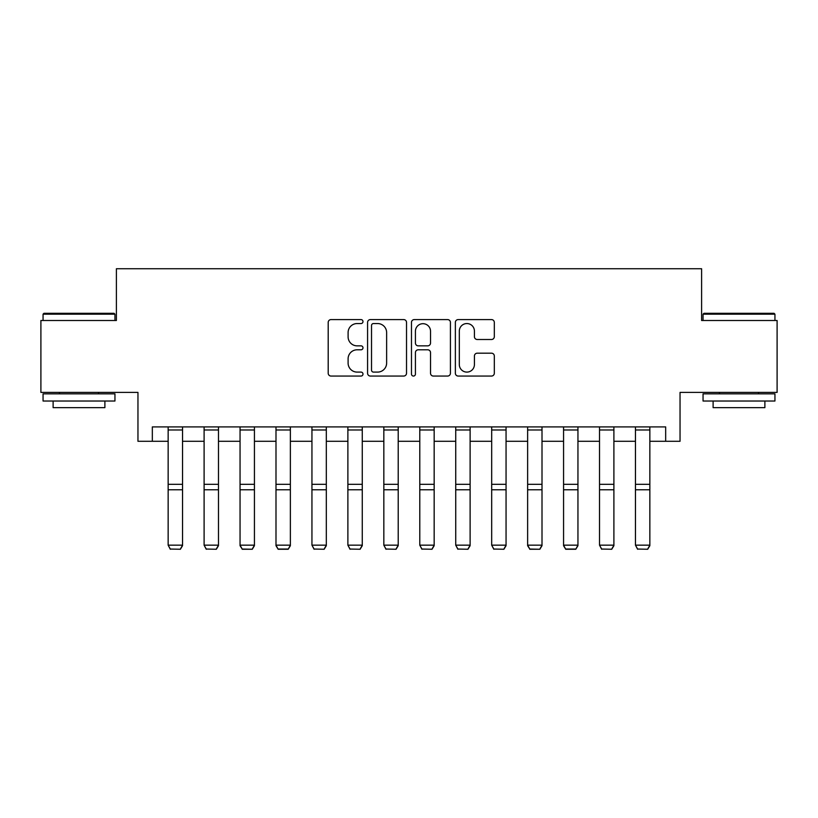 <?xml version="1.0" encoding="UTF-8"?>
<svg xmlns="http://www.w3.org/2000/svg" width="818" height="818" viewBox="0 0 818 818"><rect width="100%" height="100%" fill="white"/><g stroke="black" fill="none" stroke-linecap="round" stroke-linejoin="round"><path stroke-width="1.23" d="M362.988 321.576A1.973 1.973 0 0 0 361.014 319.593L331.024 319.593A2.822 2.822 0 0 0 328.202 322.415L328.202 373.233A2.822 2.822 0 0 0 331.024 376.055L361.014 376.055A1.973 1.973 0 0 0 362.988 374.071A1.973 1.973 0 0 0 361.014 372.098L357.129 372.098A9.029 9.029 0 0 1 348.1 363.069L348.1 358.836A9.029 9.029 0 0 1 357.129 349.797L361.014 349.797A1.973 1.973 0 0 0 362.988 347.824A1.973 1.973 0 0 0 361.014 345.85L357.129 345.85A9.029 9.029 0 0 1 348.1 336.811L348.1 332.578A9.029 9.029 0 0 1 357.129 323.55L361.014 323.55A1.973 1.973 0 0 0 362.988 321.576M491.495 339.501A2.822 2.822 0 0 0 494.317 336.679L494.317 322.415A2.822 2.822 0 0 0 491.495 319.593L458.182 319.593A2.822 2.822 0 0 0 455.36 322.415L455.36 373.233A2.822 2.822 0 0 0 458.182 376.055L491.495 376.055A2.822 2.822 0 0 0 494.317 373.233L494.317 356.014A2.822 2.822 0 0 0 491.495 353.192L477.242 353.192A2.822 2.822 0 0 0 474.42 356.014L474.42 364.552A7.546 7.546 0 0 1 466.863 372.098A7.546 7.546 0 0 1 459.317 364.552L459.317 331.096A7.546 7.546 0 0 1 466.863 323.55A7.546 7.546 0 0 1 474.42 331.096L474.42 336.679A2.822 2.822 0 0 0 477.242 339.501L491.495 339.501M152.332 441.291L152.332 426.904L665.668 426.904L665.668 441.291L680.044 441.291L680.044 392.395L777.1 392.395L777.1 320.503L701.609 320.503L701.609 268.744L116.391 268.744L116.391 320.503L40.9 320.503L40.9 392.395L137.956 392.395L137.956 441.291L168.15 441.291M406.526 322.415A2.822 2.822 0 0 0 403.703 319.593L370.401 319.593A2.822 2.822 0 0 0 367.579 322.415L367.579 373.233A2.822 2.822 0 0 0 370.401 376.055L403.703 376.055A2.822 2.822 0 0 0 406.526 373.233L406.526 322.415M414.297 319.593L447.599 319.593A2.822 2.822 0 0 1 450.421 322.415L450.421 373.233A2.822 2.822 0 0 1 447.599 376.055L433.346 376.055A2.822 2.822 0 0 1 430.524 373.233L430.524 352.619A2.822 2.822 0 0 0 427.702 349.797L418.243 349.797A2.822 2.822 0 0 0 415.421 352.619L415.421 374.071A1.973 1.973 0 0 1 413.448 376.055A1.973 1.973 0 0 1 411.474 374.071L411.474 322.415A2.822 2.822 0 0 1 414.297 319.593M182.537 441.291L204.101 441.291M218.478 441.291L240.052 441.291M254.429 441.291L275.993 441.291M290.37 441.291L311.944 441.291M326.321 441.291L347.885 441.291M362.272 441.291L383.836 441.291M398.213 441.291L419.787 441.291M434.164 441.291L455.728 441.291M470.115 441.291L491.679 441.291M506.056 441.291L527.63 441.291M542.007 441.291L563.571 441.291M577.948 441.291L599.522 441.291M613.899 441.291L635.463 441.291M649.85 441.291L665.668 441.291M373.499 323.55A1.973 1.973 0 0 0 371.525 325.523L371.525 370.125A1.973 1.973 0 0 0 373.499 372.098L377.599 372.098A9.029 9.029 0 0 0 386.628 363.069L386.628 332.578A9.029 9.029 0 0 0 377.599 323.55L373.499 323.55M430.524 331.239A7.546 7.546 0 0 0 422.978 323.693A7.546 7.546 0 0 0 415.421 331.239L415.421 343.028A2.822 2.822 0 0 0 418.243 345.85L427.702 345.85A2.822 2.822 0 0 0 430.524 343.028L430.524 331.239M182.537 426.904L182.537 545.688L180.379 549.256L170.308 549.052L180.379 549.256M170.308 549.256L168.15 545.166L182.537 545.166L180.379 549.052M168.15 426.904L168.15 545.166L170.308 549.052M218.478 426.904L218.478 545.688L216.32 549.256L206.259 549.052L216.32 549.256M206.259 549.256L204.101 545.166L218.478 545.166L216.32 549.052M204.101 426.904L204.101 545.166L206.259 549.052M254.429 426.904L254.429 545.688L252.271 549.256L242.21 549.052M240.052 426.904L240.052 545.166L242.2 549.052L240.052 545.688L240.052 545.166L254.429 545.166L252.271 549.052M242.2 549.256L252.271 549.256M290.37 426.904L290.37 545.688L288.212 549.256L290.37 545.166L275.993 545.166L278.151 549.256L288.212 549.256M278.151 549.256L275.993 545.688L275.993 426.904M288.222 549.052L278.151 549.052M326.321 426.904L326.321 545.688L324.163 549.256L314.102 549.052L324.163 549.256M314.102 549.256L311.944 545.166L326.321 545.166L324.163 549.052M311.944 426.904L311.944 545.166L314.102 549.052M43.916 313.314L114.091 313.314L114.949 314.173L43.057 314.173L43.916 313.314M79.009 401.024L43.057 401.024L43.057 393.836L114.949 393.836L114.949 401.024L79.009 401.024M104.888 401.024L104.888 407.64L53.119 407.64L53.119 401.024M703.909 313.314L774.084 313.314L774.943 314.173L703.051 314.173L703.909 313.314M738.991 401.024L703.051 401.024L703.051 393.836L774.943 393.836L774.943 401.024L738.991 401.024M764.881 401.024L764.881 407.64L713.112 407.64L713.112 401.024M362.272 426.904L362.272 545.688L360.114 549.256L350.043 549.052L360.114 549.256M350.043 549.256L347.885 545.166L362.272 545.166L360.114 549.052M347.885 426.904L347.885 545.166L350.043 549.052M398.213 426.904L398.213 545.688L396.055 549.256L385.994 549.052L396.055 549.256M385.994 549.256L383.836 545.166L398.213 545.166L396.055 549.052M383.836 426.904L383.836 545.166L385.994 549.052M434.164 426.904L434.164 545.688L432.006 549.256L421.945 549.052L432.006 549.256M421.945 549.256L419.787 545.166L434.164 545.166L432.006 549.052M419.787 426.904L419.787 545.166L421.945 549.052M470.115 426.904L470.115 545.688L467.957 549.256L457.886 549.052L467.957 549.256M457.886 549.256L455.728 545.166L470.115 545.166L467.957 549.052M455.728 426.904L455.728 545.166L457.886 549.052M506.056 426.904L506.056 545.688L503.898 549.256L493.837 549.052L503.898 549.256M493.837 549.256L491.679 545.166L506.056 545.166L503.898 549.052M491.679 426.904L491.679 545.166L493.837 549.052M542.007 426.904L542.007 545.688L539.849 549.256L529.788 549.052M527.63 426.904L527.63 545.166L529.778 549.052L527.63 545.688L527.63 545.166L542.007 545.166L539.849 549.052M529.778 549.256L539.849 549.256M577.948 426.904L577.948 545.688L575.79 549.256L577.948 545.166L563.571 545.166L565.729 549.256L575.79 549.256M565.729 549.256L563.571 545.688L563.571 426.904M575.8 549.052L565.729 549.052M613.899 426.904L613.899 545.688L611.741 549.256L601.68 549.052L611.741 549.256M601.68 549.256L599.522 545.166L613.899 545.166L611.741 549.052M599.522 426.904L599.522 545.166L601.68 549.052M649.85 426.904L649.85 545.688L647.692 549.256L637.621 549.052L647.692 549.256M637.621 549.256L635.463 545.166L649.85 545.166L647.692 549.052M635.463 426.904L635.463 545.166L637.621 549.052M182.537 484.328L168.15 484.328M182.537 489.777L168.15 489.777M182.537 429.992L168.15 429.992M218.478 484.328L204.101 484.328M218.478 489.777L204.101 489.777M218.478 429.992L204.101 429.992M254.429 484.328L240.052 484.328M254.429 489.777L240.052 489.777M254.429 429.992L240.052 429.992M290.37 484.328L275.993 484.328M290.37 489.777L275.993 489.777M290.37 429.992L275.993 429.992M326.321 484.328L311.944 484.328M326.321 489.777L311.944 489.777M326.321 429.992L311.944 429.992M362.272 484.328L347.885 484.328M362.272 489.777L347.885 489.777M362.272 429.992L347.885 429.992M398.213 484.328L383.836 484.328M398.213 489.777L383.836 489.777M398.213 429.992L383.836 429.992M434.164 484.328L419.787 484.328M434.164 489.777L419.787 489.777M434.164 429.992L419.787 429.992M470.115 484.328L455.728 484.328M470.115 489.777L455.728 489.777M470.115 429.992L455.728 429.992M506.056 484.328L491.679 484.328M506.056 489.777L491.679 489.777M506.056 429.992L491.679 429.992M542.007 484.328L527.63 484.328M542.007 489.777L527.63 489.777M542.007 429.992L527.63 429.992M577.948 484.328L563.571 484.328M577.948 489.777L563.571 489.777M577.948 429.992L563.571 429.992M613.899 484.328L599.522 484.328M613.899 489.777L599.522 489.777M613.899 429.992L599.522 429.992M649.85 484.328L635.463 484.328M649.85 489.777L635.463 489.777M649.85 429.992L635.463 429.992M43.057 320.503L43.057 314.173M59.448 393.836L59.448 392.395M98.559 393.836L98.559 392.395M114.949 320.503L114.949 314.173M703.051 320.503L703.051 314.173M719.441 393.836L719.441 392.395M758.552 393.836L758.552 392.395M774.943 320.503L774.943 314.173"/></g></svg>
